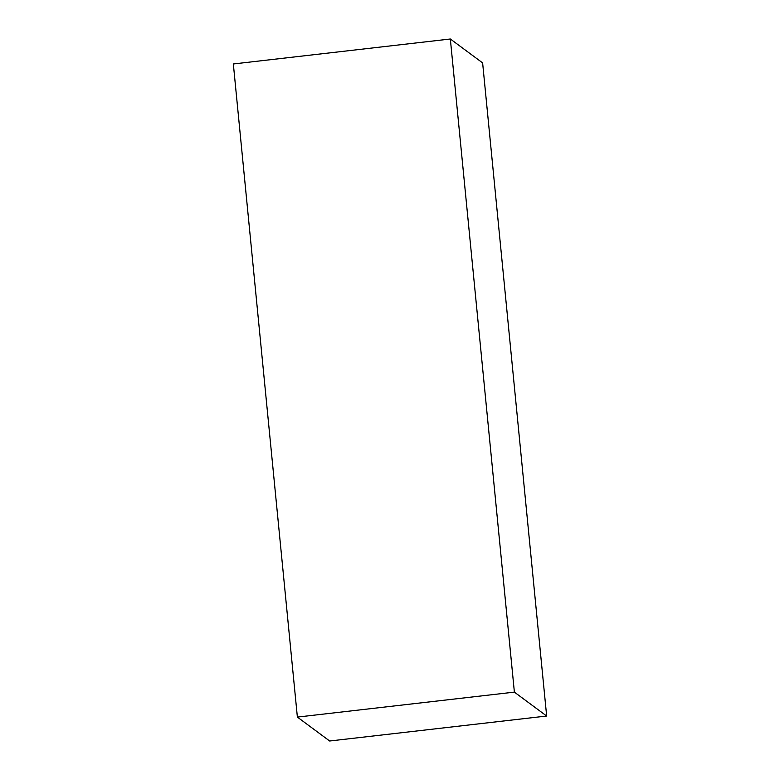 <?xml version="1.0" encoding="UTF-8"?>
<svg xmlns="http://www.w3.org/2000/svg" width="780" height="780" viewBox="0 0 780 780"><rect width="100%" height="100%" fill="white"/><g stroke="black" fill="none" stroke-linecap="round" stroke-linejoin="round"><path stroke-width="1.17" d="M546.663 716.03L482.625 62.907L546.663 716.03L514.381 692.123L297.375 717.093L329.657 741L546.663 716.03L514.381 692.123L450.343 39L514.381 692.123L297.375 717.093L233.337 63.97L297.375 717.093L329.657 741L546.663 716.03M233.337 63.97L450.343 39L482.625 62.907L450.343 39L233.337 63.97"/></g></svg>
